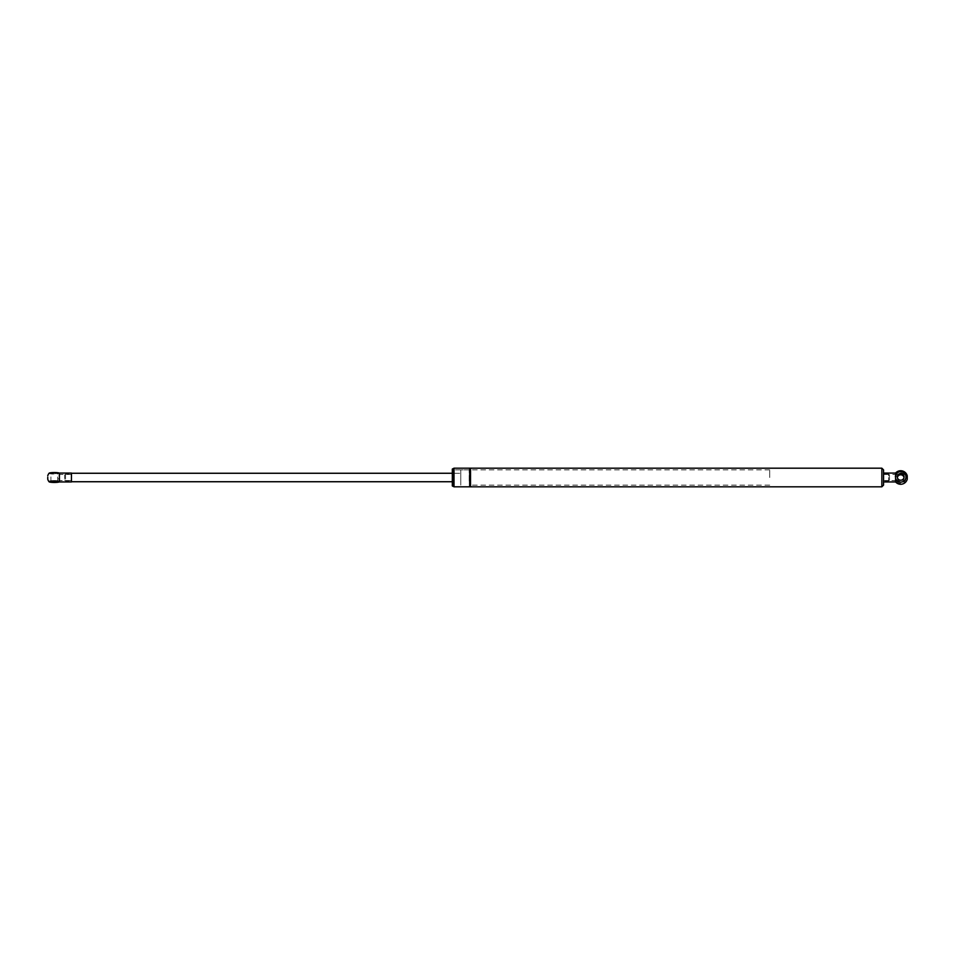 <?xml version="1.0" encoding="UTF-8"?>
<svg xmlns="http://www.w3.org/2000/svg" width="955" height="955" viewBox="0 0 955 955"><rect width="100%" height="100%" fill="white"/><g stroke="black" fill="none" stroke-linecap="round" stroke-linejoin="round"><path stroke-width="0.72" stroke-dasharray="4.78 3.58" d="M59.604 480.484L59.604 474.48L59.604 480.484M71.446 480.484L71.446 474.48L71.446 480.484M49.063 473.226A5.288 0.764 180 0 0 53.325 474.062A5.288 0.764 180 0 0 59.413 473.513A5.288 0.764 180 0 0 59.592 473.31A5.288 0.764 180 0 0 59.413 473.119L59.413 481.881M71.446 481.941L71.446 473.107M54.304 473.799L57.694 473.31L50.925 473.31L54.304 473.799M889.475 474.957L889.475 480.043L889.475 474.957L888.628 474.11L888.628 480.89L888.628 474.11L883.554 474.11L883.554 480.89L883.554 474.11M470.517 468.189L470.517 486.811M469.669 468.189L469.669 486.811M454.019 468.189L454.019 486.811M452.324 469.036L452.324 485.964M883.554 469.884L883.554 485.116M452.324 477.5L452.324 485.116L452.324 477.5M769.718 477.5L769.718 469.884L769.718 477.5M65.525 479.076L65.525 474.11L65.525 479.076M64.677 478.682L64.677 474.957L64.677 478.682M71.446 479.076L71.446 474.11L71.446 479.076M460.788 481.034L460.788 469.884L460.788 481.034M460.788 479.47L460.788 473.262L460.788 479.47M469.251 481.034L469.251 469.884L469.251 481.034M71.446 479.47L71.446 473.262L71.446 479.47M895.396 477.942L895.396 474.48L895.396 477.942M883.554 477.942L883.554 474.48L883.554 477.942M907.25 475.841L907.25 479.183M895.587 473.059L895.587 476.772A5.288 5.229 0 0 0 903.716 482.394A5.288 5.229 0 0 0 903.716 473.823A5.288 5.229 0 0 0 895.587 476.772L895.587 481.941M895.587 478.228A5.288 5.229 180 0 1 895.408 476.879L895.408 476.855M883.554 476.855L883.554 481.941L883.554 476.855M897.366 477.5A3.39 3.354 0 0 0 900.696 481.463A3.39 3.354 0 0 0 904.015 477.5M769.718 469.884L452.324 469.884L452.324 485.116L452.324 469.884L460.788 469.884L460.788 485.116L460.788 469.884L469.251 469.884M452.324 471.997L452.324 483.003L452.324 471.997L454.019 471.997L454.019 483.003L454.019 471.997M454.019 473.262L454.019 481.738L454.019 473.262L460.788 473.262L460.788 481.738L460.788 473.262L452.324 473.262M453.171 485.964L453.171 469.036M881.859 486.811L881.859 468.189M71.446 474.48L59.604 474.48L57.789 477.5L59.604 480.52L71.446 480.52M57.694 481.69L57.694 473.31M50.925 481.69L50.925 473.31M889.475 480.043L888.628 480.89L883.554 480.89M769.718 485.116L469.251 485.116M64.677 480.043L65.525 480.89L71.446 480.89M64.677 474.957L65.525 474.11L71.446 474.11M454.019 481.738L452.324 481.738M883.554 480.52L895.396 480.52L897.211 477.5L895.396 474.48L883.554 474.48M904.075 478.109L904.075 476.891M897.306 478.109L897.306 476.891M454.019 483.003L452.324 483.003"/><path stroke-width="1.43" d="M47.75 477.261L47.75 479.183L47.75 477.261M59.556 481.774A5.288 0.764 -0 0 1 59.413 481.881A5.288 0.764 -0 0 1 53.934 482.454A5.288 0.764 -0 0 1 49.063 481.774A5.288 0.764 -0 0 1 53.325 480.938A5.288 0.764 -0 0 1 59.413 481.487L59.413 481.881M59.413 481.487L59.413 473.119A5.288 0.764 180 0 0 53.934 472.546A5.288 0.764 180 0 0 49.063 473.226A6.769 6.769 0 0 0 47.75 475.817M59.556 473.059L71.446 473.059L71.446 481.941L59.556 481.941M50.925 481.69L57.694 481.69L50.925 481.69M469.669 468.189L469.669 486.811L470.517 486.811L470.517 468.189L454.019 468.189L454.019 486.811L452.324 485.964L452.324 469.036L454.019 468.189M881.859 468.189L881.859 486.811L883.554 485.116L883.554 469.884L881.859 468.189L470.517 468.189M895.587 478.228L895.587 481.941A6.769 6.769 0 0 0 907.25 479.183L907.25 475.841A6.769 6.769 0 0 0 895.587 473.059L895.587 475.542A5.288 5.229 180 0 1 903.716 472.606A5.288 5.229 180 0 1 903.716 481.177A5.288 5.229 180 0 1 895.587 478.228L895.587 475.542A5.288 5.229 180 0 0 895.408 476.879M904.015 477.5A3.39 3.354 0 0 0 897.366 477.5M900.696 480.234A3.39 3.354 180 0 1 897.306 476.891A3.39 3.354 180 0 1 900.696 473.537A3.39 3.354 180 0 1 904.075 476.891A3.39 3.354 180 0 1 900.696 480.234M453.171 469.036L453.171 485.964M47.75 479.183A6.769 6.769 0 0 0 49.063 481.774M881.859 486.811L470.517 486.811M469.669 486.811L454.019 486.811M452.324 473.262L71.446 473.262M452.324 481.738L71.446 481.738M883.554 481.941L895.587 481.941M883.554 473.059L895.587 473.059"/></g></svg>
